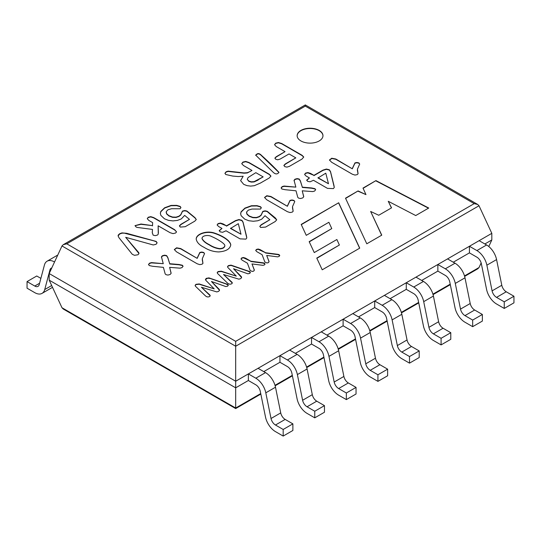 <?xml version="1.0" encoding="UTF-8"?>
<svg xmlns="http://www.w3.org/2000/svg" width="541" height="541" viewBox="0 0 541 541"><rect width="100%" height="100%" fill="white"/><g stroke="black" fill="none" stroke-linecap="round" stroke-linejoin="round"><path stroke-width="0.81" d="M305.313 105.475L305.313 106.117L66.793 243.829L63.277 244.667L61.985 245.959L49.184 273.55L49.184 280.15L61.985 307.741L235.687 408.029L235.687 408.57L235.687 381.229L491.816 233.347L491.816 239.954L488.78 246.507M504.253 301.831L513.95 296.231L513.95 302.838L504.253 308.438L504.253 301.831L496.543 297.381A6.506 3.753 60 0 1 492.094 290.869L486.873 265.185A14.593 8.426 -120 0 0 476.898 250.578L469.439 246.27L469.439 252.877L453.277 262.209M472.672 320.069L482.369 314.47L482.369 321.07L472.672 326.669L472.672 320.069L464.962 315.613A6.506 3.753 60 0 1 460.513 309.1L455.292 283.423A14.593 8.426 -120 0 0 445.317 268.809L437.858 264.502L437.858 271.109L421.696 280.441M441.091 338.301L450.788 332.701L450.788 339.302L441.091 344.901L441.091 338.301L433.375 333.844A6.506 3.753 60 0 1 428.932 327.332L423.704 301.655A14.593 8.426 -120 0 0 413.737 287.041L406.277 282.74L406.277 289.34L390.108 298.673M409.51 356.533L419.207 350.933L419.207 357.54L409.51 363.139L409.51 356.533L401.794 352.083A6.506 3.753 60 0 1 397.351 345.571L392.124 319.887A14.593 8.426 -120 0 0 382.156 305.28L374.697 300.972L374.697 307.572L358.527 316.904M377.929 374.764L387.627 369.165L387.627 375.772L377.929 381.371L377.929 374.764L370.213 370.315A6.506 3.753 60 0 1 365.77 363.802L360.543 338.118A14.593 8.426 -120 0 0 350.575 323.511L343.109 319.204L343.109 325.81L326.947 335.143M346.348 392.996L356.046 387.397L356.046 394.004L346.348 399.603L346.348 392.996L338.632 388.546A6.506 3.753 60 0 1 334.189 382.034L328.962 356.357A14.593 8.426 -120 0 0 318.994 341.743L311.528 337.435L311.528 344.042L295.366 353.374M314.761 411.234L324.465 405.635L324.465 412.235L314.761 417.835L314.761 411.234L307.051 406.778A6.506 3.753 60 0 1 302.608 400.266L297.381 374.588A14.593 8.426 -120 0 0 287.413 359.975L279.947 355.674L279.947 362.274L263.785 371.606M283.18 429.466L292.877 423.867L292.877 430.474L283.18 436.073L283.18 429.466L275.47 425.016A6.506 3.753 60 0 1 271.027 418.504L265.8 392.82A14.593 8.426 -120 0 0 255.825 378.213L248.366 373.905L248.366 380.506L235.687 387.829L49.184 280.15M484.858 243.971L491.816 239.954M197.181 258.077L199.832 252.451L201.793 252.032L203.768 252.505L204.545 253.621L202.3 258.733L202.956 263.311L202.124 264.177L199.852 264.637L197.215 263.792L176.488 251.822L174.33 249.557L176.596 247.798L180.708 248.569L197.181 258.368L199.832 252.742L201.793 252.322L203.768 252.789L204.552 253.601M203.984 247.298C199.392 245.066 196.802 242.334 196.214 239.102C195.957 234.165 206.094 230.473 213.857 232.853C220.708 235.037 229.925 239.737 230.77 244.796C230.094 248.982 226.05 251.362 218.638 251.93C213.425 251.748 208.542 250.206 203.984 247.298M265.022 215.731L261.628 219.261L257.746 220.769L253.296 221.262L248.759 220.721L244.728 219.146L241.124 215.703L240.637 213.695L241.11 211.774L244.958 208.089L251.423 205.742L257.022 205.668L260.573 206.743L261.289 207.676L260.478 209.076L252.005 209.056L248.346 210.124L246.622 211.964L247.007 214.04L249.3 216.042L252.89 217.394L256.387 217.496L259.281 216.515L261.134 215.02L262.845 211.382L265.07 210.848L267.207 211.288L275.403 217.996L276.708 219.869L275.173 221.553L265.604 227.078L260.62 227.47L259.781 226.368L261.256 224.698L269.858 219.727L265.022 215.731M296.015 190.804L285.141 189.702L281.834 188.998L281.151 187.842L282.192 186.591L284.113 186.05L295.859 187.118L294.054 180.288L294.994 179.199L297.165 178.618L299.193 179.017L300.397 180.89L302.324 187.159L311.63 187.95L314.963 188.694L315.66 189.661L314.612 191.054L312.684 191.595L302.23 190.804L303.697 196.809L302.764 197.898L300.593 198.52L298.612 198.134L297.78 197.35L296.015 190.804M352.299 168.522L354.95 162.895L356.911 162.476L358.906 162.936L359.684 164.058L357.425 169.177L358.074 173.749L357.249 174.621L354.97 175.074L352.353 174.222L331.626 162.253L329.455 159.994L331.728 158.236L335.826 159.007L352.299 168.806L354.95 163.179L356.911 162.76L358.906 163.22L359.691 164.031M300.931 140.951A12.91 7.452 0 0 0 315.004 142.56A12.91 7.452 0 0 0 322.97 135.676A12.91 7.452 0 0 0 310.061 128.224A12.91 7.452 0 0 0 297.151 135.676A12.91 7.452 0 0 0 300.931 140.951M262.115 254.71L256.772 251.626L255.71 250.442L256.427 249.435L258.158 249.016L260.201 249.651L265.536 252.728L278.142 254.371L279.203 254.73L279.758 255.575L279.061 256.468L277.607 256.853L266.693 255.44L269.073 261.56L268.437 262.601L266.936 262.973L264.867 262.027L262.115 254.71M285.033 151.642L276.289 146.591L274.564 144.724L275.694 143.162L278.432 142.513L281.658 143.493L302.027 155.253L303.751 157.018L302.027 159.054L289.374 166.358L286.899 167.122L284.789 166.635L283.903 165.39L285.242 163.97L295.819 157.864L289.022 153.948L280.197 159.047L277.783 159.784L275.748 159.297L274.902 158.1L276.201 156.741L285.033 151.642L276.201 157.025L274.909 158.324M152.494 229.425L137.346 227.443L136.217 227.078L135.007 225.644L140.985 224.021L152.494 225.624L152.65 222.628L148.728 220.363L147.267 218.665L148.234 217.239L150.77 216.65L153.651 217.563L174.655 229.688L176.555 231.893L175.588 233.029L173.019 233.617L170.063 232.684L158.121 225.786L158.276 234.104L157.363 235.098L155.253 235.646L153.157 235.152L152.258 232.684L152.494 229.425L152.258 232.975M201.441 287.257L209.935 295.068L210.226 295.805L209.57 296.59L207.981 296.989L206.412 296.617L205.154 295.609L195.416 286.196L195.139 285.283L196.011 284.316L199.189 283.944L214.216 288.88L205.715 280.197L205.479 279.298L206.344 278.351L208.941 277.885L227.646 284.356L228.295 285.263L227.612 286.169L225.766 286.554L211.45 281.476L219.274 289.421L219.511 290.382L218.564 291.389L216.813 291.917L201.441 287.257L210.172 295.751M247.413 263.197L242.077 260.113L241.002 258.936L241.719 257.929L243.45 257.509L245.492 258.138L250.828 261.222L263.433 262.865L264.495 263.224L265.056 264.062L264.353 264.962L262.906 265.34L251.984 263.934L254.365 270.054L253.729 271.095L252.228 271.467L250.158 270.52L247.413 263.197M359.738 248.143L322.226 269.803L316.769 258.084L339.383 245.026L336.874 239.514L314.26 252.573L309.168 241.651L331.775 228.593L328.881 222.283L306.26 235.342L301.188 224.42L338.686 202.774L359.738 248.143M223.528 274.503L232.035 282.314L232.326 283.051L231.656 283.836L230.074 284.235L228.498 283.863L227.254 282.848L217.516 273.442L217.225 272.536L218.111 271.555L221.276 271.19L236.302 276.126L227.802 267.45L227.565 266.551L228.43 265.597L231.027 265.131L249.746 271.596L250.395 272.502L249.699 273.421L247.852 273.8L233.536 268.728L241.36 276.667L241.604 277.628L240.65 278.642L238.899 279.163L223.528 274.503L232.278 282.99M184.664 215.399L181.303 218.922L177.401 220.424L172.964 220.911L168.467 220.363L164.437 218.787L160.846 215.359L160.346 213.364L160.812 211.436L164.633 207.771L171.071 205.418L176.664 205.357L180.2 206.419L180.937 207.534L180.112 208.745L171.612 208.718L167.974 209.78L166.263 211.599L166.655 213.695L168.941 215.683L172.525 217.042L176.028 217.157L178.929 216.19L180.775 214.676L182.486 211.071L184.704 210.523L186.848 210.97L194.976 217.651L196.295 219.538L194.76 221.188L185.232 226.693L180.288 227.085L179.443 225.807L180.904 224.312L189.465 219.369L184.664 215.399M125.681 237.323L138.753 252.633L138.983 253.655L137.941 254.764L134.499 255.311L132.261 254.284L118.966 237.709L118.094 235.876L118.276 235.017L119.683 233.719L121.955 232.894L126.648 233.293L156.166 241.421L157.12 242.821L156.024 244.322L153.231 244.965L125.681 237.323L138.996 253.546M272.982 172.085L255.683 155.125C256.833 154.138 258.3 152.048 261.621 155.51C267.815 161.056 273.597 166.675 278.96 172.369C277.323 174.506 275.328 174.412 272.982 172.085M243.166 176.258L238.202 176.542L232.731 176.068L225.719 174.493L224.948 173.282L226.138 171.768L228.072 171.139L244.099 172.917L247.372 172.674L250.098 171.524L251.978 170.442L243.484 165.532L241.739 163.68L242.882 162.104L245.702 161.434L248.846 162.435L269.215 174.195L270.94 176.109L269.215 177.996L260.512 183.02L254.338 185.691L250.645 186.104L246.933 185.624L243.693 184.325L240.617 180.64L243.166 176.258L240.617 180.626M381.757 235.159L366.791 243.802L345.51 198.189L358.074 190.932L365.973 194.618L362.997 188.092L375.941 180.613L428.736 208.035L415.725 215.548L388.262 201.293L391.549 207.852L378.727 215.25L370.646 211.463L381.757 235.159M309.425 177.942L306.05 175.994L304.603 174.445L305.557 173.1L307.89 172.572L310.554 173.397L313.929 175.345L323.018 170.09L326.379 169.056L329.361 169.779L330.524 171.632L333.966 185.489L334.27 187.436L333.405 188.606L327.488 188.376L313.482 180.288L310.094 181.796L307.586 181.33L306.74 180.045L309.425 177.942L306.72 180.41M287.379 206.006L290.03 200.38L291.991 199.96L293.986 200.42L294.757 201.536L292.498 206.655L293.154 211.233L292.323 212.099L290.044 212.559L287.433 211.707L266.699 199.737L264.529 197.472L266.801 195.72L270.906 196.491L287.379 206.29L290.03 200.664L291.991 200.244L293.986 200.704L294.764 201.516M221.966 228.437L218.591 226.49L217.124 224.955L218.077 223.609L220.41 223.075L223.095 223.893L226.469 225.84L235.558 220.586L238.919 219.545L241.881 220.282L243.051 222.135L246.493 235.991L246.791 237.939L245.925 239.115L240.028 238.865L226.023 230.784L222.615 232.305L220.113 231.832L219.261 230.547L221.966 228.437L219.24 230.912M163.396 267.369L152.535 266.26L149.235 265.557L148.532 264.414L149.587 263.149L151.514 262.608L163.254 263.677L161.455 256.847L162.374 255.765L164.565 255.176L166.594 255.575L167.798 257.448L169.718 263.717L179.024 264.502L182.364 265.246L183.054 266.219L182.013 267.612L180.065 268.167L169.631 267.362L171.098 273.367L170.144 274.463L167.987 275.078L166.013 274.686L165.181 273.902L163.396 267.369M481.152 262.933L479.015 267.545L477.723 268.83L464.638 276.39M49.184 273.55L235.687 381.229L235.687 346.24L479.015 205.756L491.816 233.347M479.015 205.756L477.723 204.471L474.207 203.632L235.687 341.337L235.687 346.24L61.985 245.959M61.985 307.741L63.277 309.033L235.687 408.57L260.83 394.058M316.877 258.307L339.383 245.026M309.269 241.874L331.775 228.593M301.29 224.65L338.686 202.774M338.686 203.058L359.63 248.204M241.009 259.024L241.719 258.213L243.45 257.793L250.828 261.222M250.828 261.513L263.433 263.149L265.009 264.028M254.344 270.216L251.984 263.934M217.225 272.813L218.111 271.846L221.276 271.474L236.302 276.126M227.565 266.882L228.43 265.888L231.027 265.421L247.988 271.169L250.3 272.407M241.611 277.533L233.536 268.728M195.139 285.587L196.011 284.6L199.189 284.228L214.216 288.88M205.479 279.629L207.622 278.175L210.375 278.52L225.901 283.917L228.201 285.148M219.518 290.274L211.45 281.476M160.352 213.492L160.812 211.727L164.633 208.055L171.071 205.702L176.664 205.641L180.2 206.709L180.91 207.602M166.161 212.288L166.655 213.979L168.941 215.967L172.525 217.333L176.028 217.441L178.929 216.474L180.775 214.966L182.486 211.362L184.704 210.807L186.848 211.26L194.976 217.942L196.268 219.558M179.443 226.097L180.904 224.603L189.465 219.369M135.013 225.725L140.985 224.305L152.494 225.624M152.494 225.915L152.65 222.628M147.28 218.74L148.234 217.523L150.77 216.934L153.651 217.847L174.655 229.972L176.535 231.846M158.398 233.036L158.121 225.786M118.1 235.944L119.683 234.01L121.955 233.185L124.261 233.13L153.915 240.873L156.166 241.705L157.1 242.909M274.571 144.792L275.694 143.446L278.432 142.797L281.658 143.784L302.027 155.544L303.711 157.113M283.91 165.641L285.242 164.261L295.819 157.864M255.697 155.362C256.941 154.401 258.3 152.366 261.621 155.801L278.926 172.505M224.955 173.451L226.138 172.058L228.072 171.429L244.099 173.208L247.372 172.964L251.978 170.442M263.149 176.887L255.832 172.667L248.109 177.509L247.244 179.328L248.792 181.012L251.274 181.817L254.108 181.641L263.149 176.887L258.206 179.74M247.244 179.301L248.792 181.303L251.274 182.101L254.108 181.932L258.206 180.031M241.746 163.747L242.882 162.388L245.702 161.718L248.846 162.726L269.215 174.486L270.919 176.156M255.724 250.537L256.427 249.726L258.158 249.3L265.536 252.728M265.536 253.019L278.142 254.662L279.711 255.548M269.053 261.702L266.693 255.44M345.611 198.412L358.074 190.932M358.074 191.216L365.973 194.618M363.106 188.315L375.941 180.613M375.941 180.904L428.472 208.184M391.434 207.913L388.262 201.293M381.648 235.22L370.646 211.463M322.97 135.818A12.91 7.452 0 0 0 310.061 128.508A12.91 7.452 0 0 0 297.151 135.818M357.371 170.172L358.054 173.85M329.462 160.136L331.849 158.499L335.826 159.297L352.299 168.806M304.61 174.513L305.557 173.391L307.89 172.856L313.929 175.345M313.929 175.629L323.018 170.381L326.379 169.34L329.361 170.063L330.524 171.923L334.27 187.382M317.986 177.691L328.475 183.744L325.79 173.181L317.986 177.975L328.475 183.744M281.144 188.146L282.192 186.882L284.113 186.341L295.859 187.118M294.034 180.748L294.994 179.484L297.165 178.909L299.193 179.301L300.397 181.181L302.324 187.159M302.324 187.45L311.63 188.234L314.963 188.978L315.646 189.796M303.731 196.539L302.23 190.804M292.444 207.629L293.134 211.328M264.542 197.621L266.929 195.984L270.906 196.782L287.379 206.29M240.644 213.878L241.11 212.065L244.958 208.373L251.423 206.026L257.022 205.959L260.573 207.027L261.289 207.96M246.52 212.613L247.007 214.331L249.3 216.326L252.89 217.685L256.387 217.786L259.281 216.806L261.134 215.304L262.845 211.666L265.07 211.139L267.207 211.572L276.647 219.802M259.795 226.483L261.256 224.982L269.858 219.727M217.13 225.015L218.077 223.893L220.41 223.365L226.469 225.84M226.469 226.124L235.558 220.877L238.919 219.835L241.881 220.566L243.051 222.425L246.791 237.898M230.527 228.18L241.016 234.239L238.317 223.69L230.527 228.471L241.016 234.239M202.023 238.378C203.024 240.644 205.445 242.733 209.299 244.64C212.444 246.737 215.886 248.055 219.632 248.603C222.561 248.495 224.285 247.575 224.799 245.837C225.611 244.032 217.394 238.946 211.774 236.606C208.731 234.713 202.206 235.261 202.023 238.378L202.023 238.662C203.024 240.934 205.445 243.017 209.299 244.924C212.444 247.021 215.886 248.346 219.632 248.894C222.561 248.786 224.285 247.859 224.799 246.128L224.792 245.945M196.214 239.264C196.126 234.375 206.168 230.791 213.857 233.144C220.708 235.321 229.925 240.028 230.77 245.08M202.253 259.721L202.936 263.426M174.337 249.705L176.724 248.062L180.708 248.853L197.181 258.368M148.532 264.677L149.587 263.433L151.514 262.892L163.254 263.677M161.434 257.306L162.374 256.055L164.565 255.46L166.594 255.859L167.798 257.739L169.718 263.717M169.718 264.008L179.024 264.792L182.364 265.536L183.041 266.388M171.112 273.09L169.631 267.362M504.253 308.438L496.543 303.988A14.593 8.426 60 0 1 486.569 289.374L481.341 263.697A6.506 3.753 -120 0 0 476.898 257.185L469.439 252.877M513.95 296.231L506.241 291.782A6.506 3.753 60 0 1 501.791 285.269L496.57 259.585A14.593 8.426 -120 0 0 486.596 244.978L479.137 240.671M472.672 326.669L464.962 322.22A14.593 8.426 60 0 1 454.988 307.606L449.76 281.929A6.506 3.753 -120 0 0 445.317 275.416L437.858 271.109M482.369 314.47L474.66 310.013A6.506 3.753 60 0 1 470.21 303.501L464.99 277.824A14.593 8.426 -120 0 0 455.015 263.21L447.556 258.902M441.091 344.901L433.375 340.451A14.593 8.426 60 0 1 423.407 325.844L418.179 300.16A6.506 3.753 -120 0 0 413.737 293.648L406.277 289.34M450.788 332.701L443.079 328.245A6.506 3.753 60 0 1 438.629 321.733L433.409 296.055A14.593 8.426 -120 0 0 423.434 281.442L415.975 277.141M409.51 363.139L401.794 358.683A14.593 8.426 60 0 1 391.826 344.076L386.599 318.392A6.506 3.753 -120 0 0 382.156 311.88L374.697 307.572M419.207 350.933L411.498 346.483A6.506 3.753 60 0 1 407.048 339.971L401.828 314.287A14.593 8.426 -120 0 0 391.853 299.68L384.394 295.372M377.929 381.371L370.213 376.921A14.593 8.426 60 0 1 360.245 362.308L355.018 336.63A6.506 3.753 -120 0 0 350.575 330.118L343.109 325.81M387.627 369.165L379.91 364.715A6.506 3.753 60 0 1 375.468 358.203L370.24 332.519A14.593 8.426 -120 0 0 360.272 317.912L352.813 313.604M346.348 399.603L338.632 395.153A14.593 8.426 60 0 1 328.664 380.539L323.437 354.862A6.506 3.753 -120 0 0 318.994 348.35L311.528 344.042M356.046 387.397L348.33 382.947A6.506 3.753 60 0 1 343.887 376.435L338.659 350.757A14.593 8.426 -120 0 0 328.691 336.144L321.232 331.836M314.761 417.835L307.051 413.385A14.593 8.426 60 0 1 297.077 398.778L291.856 373.094A6.506 3.753 -120 0 0 287.413 366.582L279.947 362.274M324.465 405.635L316.749 401.179A6.506 3.753 60 0 1 312.306 394.666L307.078 368.989A14.593 8.426 -120 0 0 297.11 354.375L289.645 350.074M51.774 267.957A6.506 3.753 -120 0 0 51.152 268.201A6.506 3.753 -120 0 0 49.961 269.905L44.734 289.55A14.593 8.426 60 0 1 42.056 293.371A14.593 8.426 60 0 1 34.759 292.647L27.05 288.191L27.05 281.591L36.747 275.991L40.879 278.372M54.54 262L54.404 261.918A14.593 8.426 -120 0 0 47.108 261.195A14.593 8.426 -120 0 0 44.43 265.016L39.209 284.661A6.506 3.753 60 0 1 38.012 286.365A6.506 3.753 60 0 1 34.759 286.04L27.05 281.591M52.477 287.257A14.593 8.426 60 0 1 51.753 287.771L42.056 293.371M57.698 255.196A14.593 8.426 -120 0 0 56.805 255.595L47.108 261.195M283.18 436.073L275.47 431.617A14.593 8.426 60 0 1 265.496 417.01L260.275 391.326A6.506 3.753 -120 0 0 255.825 384.813L248.366 380.506M292.877 423.867L285.168 419.417A6.506 3.753 60 0 1 280.725 412.905L275.497 387.221A14.593 8.426 -120 0 0 265.53 372.614L258.064 368.306M66.793 243.829L235.687 341.337M305.313 106.117L474.207 203.632M235.687 408.029L260.728 393.571M275.017 385.32L292.309 375.339M306.598 367.089L323.89 357.101M338.179 348.857L355.471 338.869M369.76 330.619L387.058 320.637M401.341 312.387L418.639 302.405M432.922 294.155L450.22 284.167M464.503 275.924L479.015 267.545M476.898 250.578L486.596 244.978M486.873 265.185L496.57 259.585M492.094 290.869L501.791 285.269M496.543 297.381L506.241 291.782M445.317 268.809L455.015 263.21M455.292 283.423L464.99 277.824M460.513 309.1L470.21 303.501M464.962 315.613L474.66 310.013M413.737 287.041L423.434 281.442M423.704 301.655L433.409 296.055M428.932 327.332L438.629 321.733M433.375 333.844L443.079 328.245M382.156 305.28L391.853 299.68M392.124 319.887L401.828 314.287M397.351 345.571L407.048 339.971M401.794 352.083L411.498 346.483M350.575 323.511L360.272 317.912M360.543 338.118L370.24 332.519M365.77 363.802L375.468 358.203M370.213 370.315L379.91 364.715M318.994 341.743L328.691 336.144M328.962 356.357L338.659 350.757M334.189 382.034L343.887 376.435M338.632 388.546L348.33 382.947M287.413 359.975L297.11 354.375M297.381 374.588L307.078 368.989M302.608 400.266L312.306 394.666M307.051 406.778L316.749 401.179M34.759 286.04L39.581 283.261M51.679 285.54L44.734 289.55M51.206 269.181L49.961 269.905M255.825 378.213L265.53 372.614M265.8 392.82L275.497 387.221M271.027 418.504L280.725 412.905M275.47 425.016L285.168 419.417M63.277 244.667L305.313 104.927L477.723 204.471M275.153 385.787L292.411 375.826M306.733 367.555L323.991 357.587M338.314 349.324L355.572 339.356M369.895 331.085L387.153 321.124M401.476 312.854L418.734 302.892M433.057 294.622L450.315 284.654"/></g></svg>
